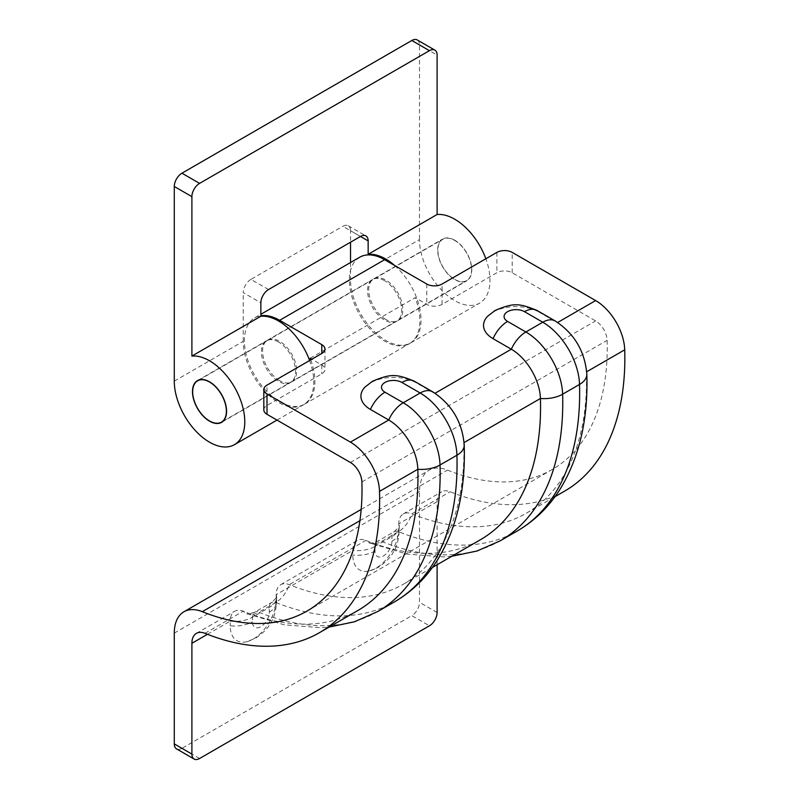 <?xml version="1.0" encoding="UTF-8"?>
<svg xmlns="http://www.w3.org/2000/svg" width="799" height="799" viewBox="0 0 799 799"><rect width="100%" height="100%" fill="white"/><g stroke="black" fill="none" stroke-linecap="round" stroke-linejoin="round"><path stroke-width="0.6" stroke-dasharray="4 3" d="M454.731 240.459A23.84 13.763 60 0 1 470.311 261.463A23.84 13.763 60 0 1 466.656 280.569A23.84 13.763 60 0 1 454.731 279.39A23.84 13.763 60 0 1 439.16 258.377A23.84 13.763 60 0 1 442.816 239.271A23.84 13.763 60 0 1 454.731 240.459M384.619 280.709A24.11 13.923 -120 0 0 372.564 279.52A24.11 13.923 -120 0 0 368.868 298.836A24.11 13.923 -120 0 0 384.619 320.089A24.11 13.923 -120 0 0 396.674 321.278A24.11 13.923 -120 0 0 400.369 301.962A24.11 13.923 -120 0 0 384.619 280.709M279.64 380.694A24.11 13.923 60 0 1 263.89 359.45A24.11 13.923 60 0 1 267.585 340.124A24.11 13.923 60 0 1 279.64 341.323A24.11 13.923 60 0 1 295.39 362.566A24.11 13.923 60 0 1 291.695 381.892A24.11 13.923 60 0 1 279.64 380.694M437.113 564.743L437.113 501.712A21.673 12.514 60 0 1 441.597 491.794A21.673 12.514 60 0 1 450.147 491.745A290.427 167.68 -120 0 0 564.693 491.085M500.364 540.743A301.263 173.932 60 0 1 381.542 541.422A10.836 6.252 -120 0 0 377.268 541.452A10.836 6.252 -120 0 0 375.021 546.406L391.919 536.658A24.929 14.392 0 0 0 399.22 526.481A24.929 14.392 0 0 0 398.791 523.834A21.673 12.514 60 0 1 403.285 513.917A21.673 12.514 60 0 1 411.835 513.867A290.427 167.68 -120 0 0 526.381 513.208A290.427 167.68 -120 0 0 586.406 371.935A41.178 23.77 -120 0 0 557.303 322.676L539.025 312.119A24.929 14.392 120 0 0 536.948 310.431M276.194 599.25A24.929 14.392 180 0 1 276.614 601.887C275.845 611.455 273.907 618.386 270.801 622.691C268.634 627.515 263.6 632.648 255.71 638.111L246.861 641.697A32.509 18.767 -60 0 0 253.203 639.06A32.509 18.767 -60 0 0 276.194 599.25L276.194 594.626A21.673 12.514 60 0 1 280.679 584.698A21.673 12.514 60 0 1 289.228 584.648A290.427 167.68 -120 0 0 403.775 583.989A290.427 167.68 -120 0 0 463.81 442.716A41.178 23.77 -120 0 0 434.706 393.468L416.419 382.911A32.509 18.767 180 0 0 370.446 382.911A32.509 18.767 180 0 0 364.993 387.086M269.313 612.064A24.929 14.392 180 0 0 276.614 601.887L276.614 597.262A24.929 14.392 180 0 1 269.313 607.44L252.414 617.198L252.414 621.822A11.945 6.901 120 0 0 260.864 626.696A11.945 6.901 120 0 0 269.313 612.064L269.313 607.44A10.836 6.252 60 0 1 271.56 602.476C275.935 598.411 277.633 596.434 276.664 596.533L276.614 597.262A24.929 14.392 180 0 0 276.194 594.626L352.818 550.381A21.673 12.514 60 0 1 357.313 540.464A21.673 12.514 60 0 1 365.852 540.414A290.427 167.68 -120 0 0 480.409 539.744M487.6 316.304A32.509 18.767 180 0 1 493.043 312.119A32.509 18.767 180 0 1 539.025 312.119M437.113 501.712L398.791 523.834L398.791 528.459A32.509 18.767 -60 0 1 375.81 568.279A32.509 18.767 -60 0 1 369.468 570.915A32.509 18.767 -60 0 1 352.818 555.005L352.818 550.381A24.929 14.392 180 0 0 375.021 546.406L375.021 551.04A11.945 6.901 120 0 0 383.47 555.914A11.945 6.901 120 0 0 391.919 541.283L391.919 536.658A10.836 6.252 60 0 1 394.167 531.695A10.836 6.252 60 0 1 398.441 531.665A301.263 173.932 -120 0 0 517.263 530.985M246.861 641.697A32.509 18.767 -60 0 1 230.212 625.787A24.929 14.392 0 0 0 252.414 621.822M207.45 634.306L230.212 621.163L230.212 625.787M377.757 611.525A301.263 173.932 60 0 1 258.936 612.214A24.929 16.38 -68.1 0 1 246.991 613.682L246.961 613.672C246.392 614.471 248.958 613.992 254.661 612.234L271.56 602.476A10.836 6.252 60 0 1 275.835 602.456L258.936 612.214A10.836 6.252 -120 0 0 254.661 612.234A10.836 6.252 -120 0 0 252.414 617.198A24.929 14.392 0 0 1 230.212 621.163A21.673 12.514 60 0 1 234.706 611.245A21.673 12.514 60 0 1 243.256 611.195A290.427 167.68 -120 0 0 357.802 610.536M310.172 358.282L415.15 297.677L426.766 304.379A10.836 6.252 0 0 0 442.087 304.379L496.878 272.749A10.836 6.252 180 0 1 512.199 272.749L595.625 320.908A16.26 9.388 60 0 1 607.11 340.354A265.498 153.288 60 0 1 552.229 469.502A265.498 153.288 60 0 1 447.52 470.102A46.602 26.906 -120 0 0 429.133 470.212A46.602 26.906 -120 0 0 419.485 491.545L419.485 602.346A10.836 6.252 -60 0 1 411.825 615.62L429.443 625.797M310.761 359.86A49.848 28.784 60 0 1 304.569 404.184A49.848 28.784 60 0 1 254.721 375.4A49.848 28.784 60 0 1 254.721 317.842A49.848 28.784 60 0 1 260.864 315.725M359.7 257.228A49.848 28.784 -120 0 0 359.7 314.786A49.848 28.784 -120 0 0 409.547 343.57A49.848 28.784 -120 0 0 415.15 297.677M263.82 409.897A10.836 6.252 180 0 1 266.996 405.473L321.787 373.842A10.836 6.252 0 0 0 324.963 369.418A10.836 6.252 0 0 0 321.787 364.993L311.82 359.24M199.57 758.511L181.942 748.333L411.825 615.62M181.942 748.333A10.836 6.252 -60 0 1 176.519 748.873M278.491 341.982A24.11 13.923 -120 0 0 266.437 340.793A24.11 13.923 -120 0 0 262.741 360.109A24.11 13.923 -120 0 0 278.491 381.363A24.11 13.923 -120 0 0 290.546 382.551A24.11 13.923 -120 0 0 294.242 363.235A24.11 13.923 -120 0 0 278.491 341.982M174.282 381.143L243.246 341.323A49.848 28.784 -120 0 0 278.491 402.376A49.848 28.784 -120 0 0 303.42 404.843A49.848 28.784 -120 0 0 309.613 360.519M454.731 240.229A24.11 13.923 -120 0 0 442.676 239.041A24.11 13.923 -120 0 0 438.981 258.357A24.11 13.923 -120 0 0 454.731 279.61A24.11 13.923 -120 0 0 466.786 280.799A24.11 13.923 -120 0 0 470.481 261.483A24.11 13.923 -120 0 0 454.731 240.229M385.767 319.42A24.11 13.923 60 0 1 370.017 298.177A24.11 13.923 60 0 1 373.712 278.851A24.11 13.923 60 0 1 385.767 280.049A24.11 13.923 60 0 1 401.517 301.293A24.11 13.923 60 0 1 397.822 320.619A24.11 13.923 60 0 1 385.767 319.42M394.696 265.518A49.848 28.784 60 0 1 419.795 308.734A49.848 28.784 60 0 1 410.696 342.911A49.848 28.784 60 0 1 385.767 340.434A49.848 28.784 60 0 1 350.521 279.39L419.485 239.57A49.848 28.784 -120 0 0 454.731 300.624A49.848 28.784 -120 0 0 479.66 303.091A49.848 28.784 -120 0 0 485.852 258.766M417.238 39.95A10.836 6.252 -60 0 1 419.485 44.914L419.485 239.57M350.521 230.721A10.836 6.252 120 0 0 348.274 225.757A10.836 6.252 120 0 0 342.861 226.297L360.479 236.474L350.521 230.721L350.521 242.227M350.521 262.531L350.521 279.39M268.534 289.558L250.906 279.39L342.861 226.297M250.906 279.39A10.836 6.252 120 0 0 243.246 292.654L260.864 302.831M243.246 341.323L243.246 292.654M394.656 601.767A301.263 173.932 -120 0 1 275.835 602.456A24.929 16.38 -68.1 0 0 289.228 584.648L365.852 540.414A24.929 16.38 -68.1 0 0 369.587 542.901A24.929 16.38 -68.1 0 0 381.542 541.422L398.441 531.665A24.929 16.38 -68.1 0 0 411.835 513.867L450.147 491.745M586.826 374.242A24.929 13.883 178.3 0 0 586.406 371.935L586.696 371.765M464.219 445.023A24.929 13.883 178.3 0 0 463.81 442.716L464.089 442.556M555.235 320.988A24.929 14.392 120 0 1 557.303 322.676L557.652 322.476M432.629 391.78A24.929 14.392 -60 0 1 434.706 393.468L435.046 393.268M204.944 633.317L243.256 611.195A24.929 16.38 -68.1 0 0 246.991 613.682L284.294 624.838L320.659 627.674L329.198 627.045M512.199 272.749L512.199 252.404M437.113 612.523L419.485 602.346M350.411 462.481L595.625 320.908M361.897 481.917L607.11 340.354M359.91 520.678L447.52 470.102M174.282 633.108L419.485 491.545M414.341 381.223A24.929 14.392 -60 0 1 416.419 382.911M375.021 551.04A24.929 14.392 180 0 1 352.818 555.005M391.919 541.283A24.929 14.392 0 0 0 399.22 531.105A24.929 14.392 0 0 0 398.791 528.459M442.087 304.379L442.087 284.035M496.878 252.404L496.878 272.749M426.766 284.035L426.766 304.379M266.996 405.473L266.996 385.118M321.787 364.993L321.787 373.842M419.485 44.914L437.113 55.091M223.251 421.093L466.656 280.569M199.41 379.805L442.816 239.271M267.585 340.124L372.564 279.52M403.285 513.917L441.597 491.794M280.679 584.698L357.313 540.464M526.381 513.208L554.985 496.688M403.775 583.989L432.379 567.48M196.394 633.367L234.706 611.245M304.569 404.184L409.547 343.57M254.721 317.842L260.864 314.287M307.026 611.065L552.229 469.502M361.178 509.442L429.133 470.212M291.695 381.892L396.674 321.278M451.805 556.264L443.265 556.893L406.901 554.057L369.567 542.891C368.998 543.68 371.565 543.2 377.268 541.452L394.167 531.695C398.541 527.63 400.239 525.642 399.26 525.742L399.22 531.105C398.441 540.673 396.504 547.605 393.408 551.889C391.24 556.723 386.207 561.867 378.307 567.33L369.468 570.915M324.963 349.063L324.963 369.418M197.473 380.604L266.437 340.793M277.003 420.094L303.42 404.843M373.712 278.851L442.676 239.041M410.696 342.911L479.66 303.091M397.822 320.619L466.786 280.799M221.583 422.371L290.546 382.551M348.274 225.757L365.902 235.935"/><path stroke-width="1.2" d="M209.528 382.022A23.84 13.763 60 0 1 225.098 403.036A23.84 13.763 60 0 1 221.443 422.132A23.84 13.763 60 0 1 209.528 420.953A23.84 13.763 60 0 1 193.957 399.949A23.84 13.763 60 0 1 197.603 380.843A23.84 13.763 60 0 1 209.528 382.022M554.985 496.688L564.693 491.085A290.427 167.68 -120 0 0 624.718 349.812A41.178 23.77 -120 0 0 595.625 300.564L512.199 252.404A10.836 6.252 0 0 0 496.878 252.404L442.087 284.035A10.836 6.252 180 0 1 426.766 284.035L384.619 259.695A49.848 28.784 -120 0 0 359.7 257.228L260.864 314.287M432.379 567.48L480.409 539.744A290.427 167.68 -120 0 0 540.434 398.481A41.178 23.77 -120 0 0 511.33 349.223L493.043 338.666A32.509 18.767 180 0 1 487.6 316.304L495.12 310.431C513.457 302.901 518.551 302.871 536.948 310.431A24.929 14.392 120 0 0 524.484 311.67A11.945 6.901 0 0 0 507.585 311.67A11.945 6.901 0 0 0 507.585 321.428L525.872 331.984L542.771 322.227L524.484 311.67M263.82 389.542A10.836 6.252 0 0 0 266.996 393.967L266.996 414.321A10.836 6.252 180 0 1 263.82 409.897L263.82 389.542A10.836 6.252 0 0 1 266.996 385.118L321.787 353.488L321.787 344.639L279.64 320.309L384.619 259.695M266.996 414.321L350.411 462.481A16.26 9.388 60 0 1 361.897 481.917A265.498 153.288 60 0 1 307.026 611.065A265.498 153.288 60 0 1 202.307 611.674A46.602 26.906 -120 0 0 183.93 611.774A46.602 26.906 -120 0 0 174.282 633.108L174.282 743.909L191.9 754.086L191.9 643.285A21.673 12.514 60 0 1 196.394 633.367A21.673 12.514 60 0 1 204.944 633.317A290.427 167.68 -120 0 0 319.49 632.658A290.427 167.68 -120 0 0 379.515 491.385A41.178 23.77 -120 0 0 350.411 442.127L266.996 393.967M401.877 382.451L420.164 393.008A24.929 14.392 -60 0 1 432.629 391.78C451.785 404.334 462.311 422.082 464.219 445.023A24.929 13.883 178.3 0 1 456.928 455.23A52.015 30.032 -120 0 0 420.164 393.008L403.265 402.766A24.929 14.392 120 0 0 388.723 420.004L370.446 409.448A32.509 18.767 180 0 1 364.993 387.086L372.524 381.223C390.911 373.662 396.004 373.682 414.341 381.223A24.929 14.392 -60 0 0 401.877 382.451A11.945 6.901 -0 0 0 384.978 382.451A11.945 6.901 -0 0 0 384.978 392.209L403.265 402.766A52.015 30.032 60 0 1 440.029 464.978A301.263 173.932 60 0 1 377.757 611.525L394.656 601.767A301.263 173.932 -120 0 0 456.928 455.23L440.029 464.978A24.929 13.883 178.3 0 1 417.827 469.263A41.178 23.77 -120 0 0 388.723 420.004L350.411 442.127M321.787 344.639A10.836 6.252 180 0 1 324.963 349.063A10.836 6.252 180 0 1 321.787 353.488M191.9 754.086A10.836 6.252 120 0 0 194.147 759.05A10.836 6.252 120 0 0 199.57 758.511L429.443 625.797A10.836 6.252 120 0 0 437.113 612.523L437.113 564.743M319.49 632.658L357.802 610.536A290.427 167.68 -120 0 0 417.827 469.263L379.515 491.385M311.82 359.24L310.172 358.282A49.848 28.784 60 0 1 310.761 359.86M260.864 315.725A49.848 28.784 60 0 1 279.64 320.309M194.147 759.05L176.519 748.873A10.836 6.252 -60 0 1 174.282 743.909M209.528 381.802A24.11 13.923 -120 0 0 197.473 380.604A24.11 13.923 -120 0 0 193.777 399.929A24.11 13.923 -120 0 0 209.528 421.173A24.11 13.923 -120 0 0 221.583 422.371A24.11 13.923 -120 0 0 225.278 403.046A24.11 13.923 -120 0 0 209.528 381.802M191.9 356.064L191.9 196.654L174.282 186.477L174.282 381.143A49.848 28.784 -120 0 0 209.528 442.187A49.848 28.784 -120 0 0 234.447 444.663A49.848 28.784 -120 0 0 242.097 404.713A49.848 28.784 -120 0 0 209.528 360.788A49.848 28.784 -120 0 0 191.9 356.064L260.864 316.254L260.864 302.831A10.836 6.252 -60 0 1 268.534 289.558L360.479 236.474A10.836 6.252 -60 0 1 365.902 235.935A10.836 6.252 -60 0 1 368.149 240.898L368.149 254.312A49.848 28.784 60 0 1 385.767 259.036A49.848 28.784 60 0 1 394.696 265.518M309.613 360.519A49.848 28.784 -120 0 0 278.491 320.968A49.848 28.784 -120 0 0 260.864 316.254M485.852 258.766A49.848 28.784 -120 0 0 454.731 219.216A49.848 28.784 -120 0 0 437.113 214.502L437.113 55.091A10.836 6.252 120 0 0 434.866 50.127A10.836 6.252 120 0 0 429.443 50.667L411.825 40.489A10.836 6.252 -60 0 1 417.238 39.95L434.866 50.127M368.149 254.312L437.113 214.502M174.282 186.477A10.836 6.252 -60 0 1 181.942 173.203L199.57 183.38L429.443 50.667M199.57 183.38A10.836 6.252 120 0 0 191.9 196.654M181.942 173.203L411.825 40.489M350.521 242.227L350.521 262.531M586.696 371.765L624.718 349.812M464.089 442.556L540.434 398.481A24.929 13.883 178.3 0 0 562.626 394.197L579.525 384.439A52.015 30.032 -120 0 0 542.771 322.227A24.929 14.392 120 0 1 555.235 320.988C574.381 333.553 584.918 351.3 586.826 374.242A24.929 13.883 178.3 0 1 579.525 384.439A301.263 173.932 -120 0 1 517.263 530.985L500.364 540.743A301.263 173.932 60 0 0 562.626 394.197A52.015 30.032 60 0 0 525.872 331.984A24.929 14.392 -60 0 0 511.33 349.223L435.046 393.268M557.652 322.476L595.625 300.564M191.9 643.285L207.45 634.306M202.307 611.674L359.91 520.678M384.978 392.209A24.929 14.392 120 0 0 370.446 409.448M493.043 338.666A24.929 14.392 -60 0 1 507.585 321.428M368.149 240.898L360.479 236.474M221.443 422.132L223.251 421.093M197.603 380.843L199.41 379.805M183.93 611.774L361.178 509.442M464.219 445.023C465.637 489.847 456.848 527.949 437.862 559.34C426.636 577.367 412.244 591.5 394.656 601.767M432.629 391.78L414.341 381.223M329.198 627.045L354.486 621.792L377.757 611.525M451.805 556.264L477.093 551L500.364 540.743M536.948 310.431L555.235 320.988M586.826 374.242C588.234 419.056 579.445 457.168 560.459 488.559C549.243 506.576 534.841 520.718 517.263 530.985M234.447 444.663L277.003 420.094"/></g></svg>
